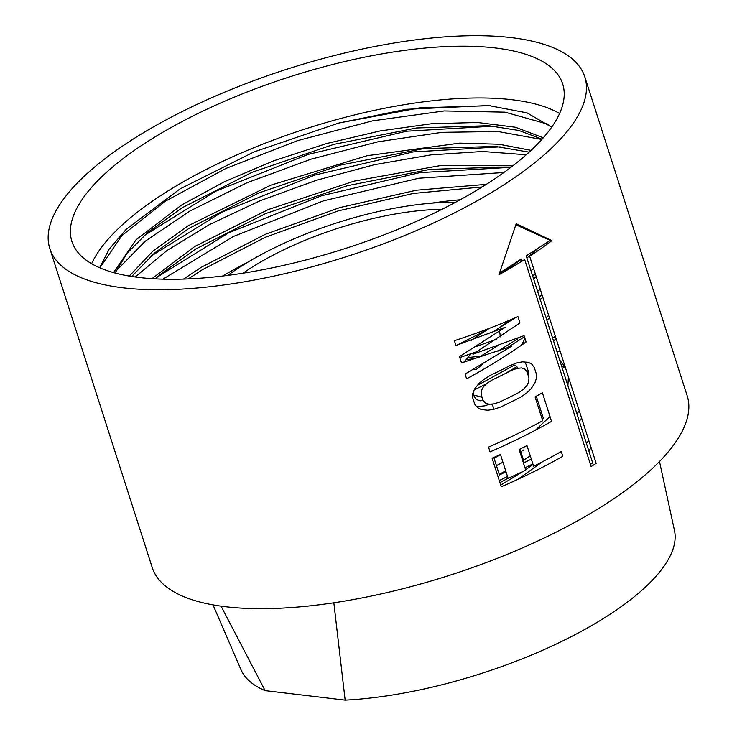 <?xml version="1.0" encoding="UTF-8"?>
<svg xmlns="http://www.w3.org/2000/svg" width="737" height="737" viewBox="0 0 737 737"><rect width="100%" height="100%" fill="white"/><g stroke="black" fill="none" stroke-linecap="round" stroke-linejoin="round"><path stroke-width="1.11" d="M333.843 602.783L345.146 700.15L265.117 690.633A227.761 79.725 162.2 0 1 241.017 669.758L213.002 604.874M345.146 700.15A227.761 79.725 -17.8 0 0 572.004 636.271A227.761 79.725 -17.8 0 0 674.484 530.585L659.495 461.519M265.117 690.633L221.063 606.155M500.727 485.112L523.427 471.238M525.61 469.764L533.054 464.476M542.699 461.629L517.798 479.382M466.162 359.656A174.125 60.95 162.2 0 1 475.918 358.55M225.54 606.726A280.926 98.343 162.2 0 1 152.209 567.499L49.83 248.609A280.926 98.343 162.2 0 1 203.025 101.605A280.926 98.343 162.2 0 1 511.46 37.633A280.926 98.343 -17.8 0 1 584.791 76.851L687.17 395.741A280.926 98.343 -17.8 0 1 533.975 542.754A280.926 98.343 -17.8 0 1 225.54 606.726M584.791 76.851A280.926 98.343 -17.8 0 1 431.596 223.864A280.926 98.343 -17.8 0 1 123.162 287.835A280.926 98.343 162.2 0 1 49.83 248.609M146.285 142.398A257.71 90.209 -17.8 0 0 71.931 241.515A257.71 90.209 -17.8 0 0 233.362 274.634A257.71 90.209 -17.8 0 0 488.327 183.071A257.71 90.209 -17.8 0 0 562.681 83.954A257.71 90.209 -17.8 0 0 401.25 50.835A257.71 90.209 -17.8 0 0 146.285 142.398M524.652 259.507L591.129 466.576A280.926 98.343 -17.8 0 0 596.15 463.352L529.663 256.273A280.926 98.343 -17.8 0 0 551.902 240.63L516.204 223.726L498.958 274.744A280.926 98.343 -17.8 0 0 524.652 259.507M562.792 456.295L561.262 451.532A280.926 98.343 162.2 0 1 533.625 466.254L526.992 445.618A280.926 98.343 162.2 0 1 519.106 449.496L525.73 470.132A280.926 98.343 162.2 0 1 508.115 478.331L500.469 454.517A280.926 98.343 162.2 0 1 492.095 458.211L501.271 486.788A280.926 98.343 -17.8 0 0 562.792 456.295M488.53 447.101L490.059 451.864A280.926 98.343 -17.8 0 0 551.571 421.371L542.395 392.793A280.926 98.343 162.2 0 1 535.062 396.893L542.708 420.707A280.926 98.343 162.2 0 1 488.53 447.101M472.73 397.888L474.766 404.235L477.447 407.589L481.261 409.542L487.83 410.242L493.818 409.33L500.828 406.962A280.926 98.343 -17.8 0 0 520.46 397.234L526.54 393.116L531.027 388.832L534.933 382.945L536.343 378.403L536.278 373.742L534.242 367.394L531.755 364.115L528.3 362.309L522.358 361.849L516.858 362.945L510.271 365.478A280.926 98.343 162.2 0 1 490.639 375.207L484.135 379.168L479.17 383.249L474.637 388.906L472.859 393.3L472.73 397.888M526.089 341.996L524.053 335.648L472.997 354.221L519.972 322.944L517.936 316.597C498.295 325.247 477.115 333.29 454.379 340.734L455.908 345.496L505.389 327.228L459.473 356.607L461.509 362.954L511.506 346.279L465.084 374.074L466.613 378.836C487.986 367.164 507.811 354.884 526.089 341.996M586.468 443.527L588.734 440.265M499.244 474.37L505.702 470.832M523.5 460.238L530.272 455.825M576.97 413.945L579.236 410.684M559.954 351.577L556.85 351.273M559.669 360.052L565.224 367.044M568.384 376.856L567.923 385.783M549.995 416.451L535.449 430.187M500.487 454.582L494.085 458.294M588.835 450.924L591.111 447.654M499.944 482.652L508.079 478.221M579.337 421.343L581.613 418.072M560.267 361.95L560.802 361.176M559.586 113.498A257.71 90.209 162.2 0 0 162.905 194.172A257.71 90.209 -17.8 0 0 91.646 263.735M519.29 225.135A257.71 90.209 162.2 0 1 518.286 225.844M99.652 267.752L109.205 249.097L126.193 229.308L180.003 188.93L254.09 151.886L338.725 123.061L406.142 109.316L488.53 105.529L527.056 112.872L551.672 127.179M543.307 137.782L515.403 127.243L477.475 122.489L431.642 123.733L380.255 130.919L326.731 143.512L273.786 160.786L224.435 181.717L181.468 205.089L136.078 239.765L113.535 272.598M115.129 273.031L126.967 253.316L147.851 232.358L182.297 207.677L252.201 172.246L333.787 144.388L416.534 127.98L488.53 125.695L518.986 130.495L542.063 139.192M529.175 229.723L528.365 230.451M531.082 150.376L499.05 144.24L459.704 143.135L367.118 155.71L270.894 185.144L188.119 225.798L152.9 251.124L129.27 276.071M131.711 276.467L154.512 253.058L188.948 228.387L258.761 192.983L340.245 165.143L423.333 148.671L495.172 146.405L529.166 152.154M503.601 272.137L521.271 259.332M547.821 238.622L547.351 239.129M538.581 247.89L526.918 258.07M512.888 165.797L440.579 165.549L354.221 181.109L268.351 209.538L194.761 246.499L151.96 278.66M155.35 278.862L161.163 273.759L195.6 249.088L265.661 213.583L347.486 185.687L429.929 169.39L501.814 167.106L510.096 167.925M532.74 276.191L535.357 274.017M536.195 276.605L533.57 278.779M486.328 184.351L416.488 190.201L339.868 207.576L265.302 234.329L201.413 267.209L183.504 279.093M482.182 186.949L413.264 193.453L338.274 210.883L265.237 237.305L202.242 269.797L188.294 278.908M539.392 296.9L542.008 294.726M540.221 299.489L542.837 297.315M499.493 327.735L515.403 317.702M548.66 315.436L546.034 317.61M506.909 347.984L524.422 336.818M546.863 320.199L549.489 318.025M555.302 336.136L552.686 338.311M553.515 340.899L556.14 338.734M514.362 365.11L477.512 385.331M474.213 389.947L486.558 383.756M505.158 373.631L516.858 366.685M99.864 267.844L121.992 235.481L165.466 201.164L225.964 168.432L297.435 140.684L372.719 120.822L444.282 110.946L504.965 112.153L548.706 124.424M338.725 123.061L419.602 107.869L490.206 105.667M521.593 226.204L520.663 226.932M115.866 271.188L145.198 241.239L190.026 210.966L246.84 182.831L311.152 159.137L377.906 141.826L441.859 132.347L497.963 131.508L541.815 139.468M515.753 262.612L499.437 273.455M135.203 276.983L166.93 250.552L209.474 224.582L260.308 200.667L316.413 180.279L374.451 164.692L430.97 154.881L482.597 151.49L526.273 154.761M535.283 273.786L532.63 275.841M162.895 279.166L233.353 236.494L323.488 200.851L418.782 178.234L503.878 172.504M541.935 294.496L539.272 296.541M486.66 330.13L457.051 345.119M144.084 235.628L215.37 191.39L308.158 154.383L406.502 131.223L493.523 126.156M150.744 256.319L222.04 212.09L314.81 175.084L413.153 151.933L500.165 146.856M533.625 268.609L530.962 270.663M157.396 277.02L228.691 232.791L321.47 195.784L419.814 172.633L506.826 167.566M540.276 289.319L537.614 291.364M519.926 449.1L524.274 462.643L531.331 459.133M532.86 463.895L524.984 467.811M507.517 476.489L499.281 480.579M493.818 457.465L499.437 474.978L505.997 471.726M476.351 346.454L496.71 339.232M517.669 338.228L517.853 338.808L497.844 351.236M478.055 357.869L497.383 345.92M477.687 351.374L459.787 357.583M471.376 340.218L489.377 328.333M511.598 319.342L492.123 332.544M485.536 403.093L483.14 400.541L481.095 394.194L481.464 390.398L483.444 386.768L487.028 383.295L492.169 379.97A280.926 98.343 -17.8 0 0 511.8 370.241L517.125 368.38L521.4 367.956L524.652 368.988L526.909 371.485L528.945 377.841L528.733 381.692L527.01 385.423L523.758 389.016L518.931 392.471A280.926 98.343 162.2 0 1 499.299 402.199L493.652 403.94L489.055 404.235L485.536 403.093M515.891 224.757L550.18 240.419L526.209 255.868L592.695 462.937L590.429 464.393M521.888 261.248L521.197 259.092L499.603 273.012M536.287 396.22L543.335 418.192L542.1 418.8M524.283 361.996L526.006 364.216L528.051 370.564L528.014 374.94M489.35 404.217L484.826 405.847L476.682 406.64M473.062 392.812L474.462 397.188L476.793 399.712L480.165 400.799L483.15 400.56M518.222 368.27L515.845 365.58L512.666 364.566M483.048 380.071A149.98 52.502 -17.8 0 0 487.332 377.233M521.252 345.367A149.98 52.502 -17.8 0 0 524.91 338.338M498.286 328.527A121.891 42.672 162.2 0 1 498.921 329.863M499.465 331.355A121.891 42.672 162.2 0 1 500.073 336.984M482.551 364.235A121.891 42.672 162.2 0 1 476.038 369.642L473.615 369.357M463.619 362.328A94.962 33.239 -17.8 0 0 470.639 353.815M441.97 209.326A158.455 55.468 -17.8 0 0 250.11 268.471A158.455 55.468 162.2 0 0 243.072 273.187M227.807 275.389A174.125 60.95 162.2 0 1 239.718 267.236A174.125 60.95 162.2 0 1 455.659 202.233M222.721 276.025A226.83 79.403 162.2 0 1 248.212 261.967M431.256 203.191A226.83 79.403 162.2 0 1 460.164 199.782M523.639 449.966A178.769 62.581 162.2 0 1 520.783 451.781M502.938 462.2A178.769 62.581 162.2 0 1 496.443 465.646M467.903 357.611A178.769 62.581 162.2 0 1 480.736 356.211M561.502 365.773A178.769 62.581 162.2 0 1 565.712 368.555M493.854 409.321A92.871 32.511 -17.8 0 0 493.422 407.469A92.871 32.511 -17.8 0 0 491.671 404.069M482.164 397.501A92.871 32.511 -17.8 0 0 473.827 395.207M526.78 228.608L525.914 229.336M147.861 232.358L147.151 232.956"/></g></svg>
